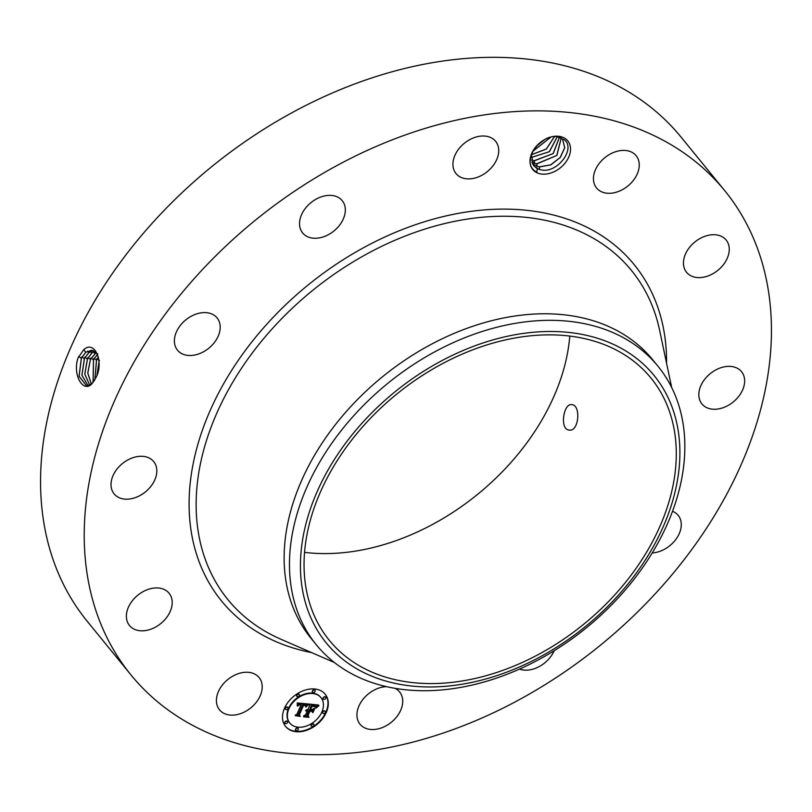 <?xml version="1.0" encoding="UTF-8"?>
<svg xmlns="http://www.w3.org/2000/svg" width="812" height="812" viewBox="0 0 812 812"><rect width="100%" height="100%" fill="white"/><g stroke="black" fill="none" stroke-linecap="round" stroke-linejoin="round"><path stroke-width="1.22" d="M602.382 607.65A207.517 148.261 -39.2 0 1 329.347 640.353A207.517 148.261 -39.2 0 1 377.956 410.781A207.517 148.261 -39.2 0 1 650.991 378.077A207.517 148.261 -39.2 0 1 602.382 607.65M569.791 336.077A207.517 148.261 -39.2 0 1 496.386 477.669A207.517 148.261 -39.2 0 1 304.541 552.373M679.35 439.982A211.536 151.133 140.8 0 0 475.7 345.516A211.536 151.133 140.8 0 0 300.988 578.448A211.536 151.133 140.8 0 0 504.638 672.915A211.536 151.133 140.8 0 0 679.35 439.982M569.111 430.055C578.966 432.146 581.087 405.107 571.963 404.68C563.386 402.722 559.448 429.578 569.111 430.055L569.232 430.076M316.335 644.819A220.407 157.477 140.8 0 1 290.036 577.657A220.407 157.477 -39.2 0 1 367.968 400.966A220.407 157.477 140.8 0 1 657.974 366.232L652.635 359.686A220.407 157.477 -39.2 0 0 362.629 394.429A220.407 157.477 -39.2 0 0 311.006 638.273L316.335 644.819A220.407 157.477 140.8 0 0 606.341 610.076A220.407 157.477 -39.2 0 0 684.272 433.385A220.407 157.477 140.8 0 0 657.974 366.232M220.661 251.04A383.102 273.715 -39.2 0 1 724.73 190.658A383.102 273.715 -39.2 0 1 634.994 614.501A383.102 273.715 -39.2 0 1 130.925 674.873A383.102 273.715 -39.2 0 1 220.661 251.04M534.073 170.875A22.614 16.159 -39.2 0 1 538.031 144.455A22.614 16.159 -39.2 0 1 566.441 139.502A22.614 16.159 -39.2 0 1 562.493 165.912A22.614 16.159 -39.2 0 1 534.073 170.875M221.037 711.403A25.537 18.25 -39.2 0 1 219.514 709.83A25.537 18.25 -39.2 0 1 226.619 680.537A25.537 18.25 -39.2 0 1 257.587 675.98A25.537 18.25 -39.2 0 1 259.099 677.553A25.537 18.25 -39.2 0 1 252.004 706.846A25.537 18.25 -39.2 0 1 221.037 711.403M172.032 600.098A25.537 18.25 -39.2 0 1 156.625 626.468A25.537 18.25 -39.2 0 1 129.504 625.514A25.537 18.25 -39.2 0 1 126.56 618.663A25.537 18.25 -39.2 0 1 141.968 592.283A25.537 18.25 -39.2 0 1 169.089 593.237A25.537 18.25 -39.2 0 1 172.032 600.098M155.021 479.374A25.537 18.25 -39.2 0 1 135.381 497.604A25.537 18.25 -39.2 0 1 114.127 493.879A25.537 18.25 -39.2 0 1 112.817 476.106A25.537 18.25 -39.2 0 1 132.457 457.866A25.537 18.25 -39.2 0 1 153.712 461.602A25.537 18.25 -39.2 0 1 155.021 479.374M211.1 346.166A25.537 18.25 -39.2 0 1 177.503 350.195A25.537 18.25 -39.2 0 1 183.482 321.938A25.537 18.25 -39.2 0 1 217.088 317.908A25.537 18.25 -39.2 0 1 211.1 346.166M325.257 236.16A25.537 18.25 -39.2 0 1 302.643 232.953A25.537 18.25 -39.2 0 1 319.613 197.468A25.537 18.25 -39.2 0 1 342.228 200.676A25.537 18.25 -39.2 0 1 325.257 236.16M466.9 178.843A25.537 18.25 -39.2 0 1 456.029 173.585A25.537 18.25 -39.2 0 1 458.628 149.124A25.537 18.25 -39.2 0 1 484.744 136.051A25.537 18.25 -39.2 0 1 495.614 141.298A25.537 18.25 -39.2 0 1 493.026 165.76A25.537 18.25 -39.2 0 1 466.9 178.843M598.068 189.561A25.537 18.25 -39.2 0 1 596.556 187.988A25.537 18.25 -39.2 0 1 603.651 158.695A25.537 18.25 -39.2 0 1 634.629 154.138A25.537 18.25 -39.2 0 1 636.141 155.701A25.537 18.25 -39.2 0 1 629.046 184.994A25.537 18.25 -39.2 0 1 598.068 189.561M683.623 265.443A25.537 18.25 -39.2 0 1 699.03 239.073A25.537 18.25 -39.2 0 1 726.151 240.027A25.537 18.25 -39.2 0 1 729.095 246.878A25.537 18.25 -39.2 0 1 713.687 273.258A25.537 18.25 -39.2 0 1 686.566 272.304A25.537 18.25 -39.2 0 1 683.623 265.443M700.644 386.167A25.537 18.25 -39.2 0 1 720.285 367.937A25.537 18.25 -39.2 0 1 741.529 371.663A25.537 18.25 -39.2 0 1 742.838 389.435A25.537 18.25 -39.2 0 1 723.198 407.675A25.537 18.25 -39.2 0 1 701.944 403.94A25.537 18.25 -39.2 0 1 700.644 386.167M672.529 511.276A25.537 18.25 -39.2 0 1 678.162 515.346A25.537 18.25 -39.2 0 1 672.174 543.604A25.537 18.25 -39.2 0 1 652.239 552.921M554.16 650.737A25.537 18.25 -39.2 0 1 536.042 668.073A25.537 18.25 -39.2 0 1 519.477 669.098M394.967 688.312A25.537 18.25 -39.2 0 1 399.626 691.956A25.537 18.25 -39.2 0 1 397.027 716.407A25.537 18.25 -39.2 0 1 370.911 729.491A25.537 18.25 -39.2 0 1 360.041 724.233A25.537 18.25 -39.2 0 1 361.888 700.807A25.537 18.25 -39.2 0 1 386.542 686.647M284.515 708.216A25.537 18.25 -39.2 0 1 304.216 690.393A25.537 18.25 -39.2 0 1 325.196 694.209A25.537 18.25 -39.2 0 1 326.282 712.489A25.537 18.25 -39.2 0 1 306.591 730.313A25.537 18.25 -39.2 0 1 285.611 726.496A25.537 18.25 -39.2 0 1 284.515 708.216M130.925 674.873L87.27 621.342A383.102 273.715 -39.2 0 1 177.006 197.499A383.102 273.715 -39.2 0 1 681.075 137.126L724.73 190.658M95.857 377.742L95.867 377.712C104.21 363.289 95.156 339.01 83.616 349.83L78.074 357.859C72.197 374.758 83.179 393.252 91.817 383.914L95.857 377.742M557.377 136.741L564.381 139.765C575.952 148.677 557.448 173.281 541.604 169.982L538.752 169.251A19.559 13.966 -39.2 0 1 537.168 168.591L536.854 172.327L534.174 170.429C521.537 160.096 540.792 133.838 557.377 136.741M285.438 726.283A25.537 18.25 140.8 0 0 306.418 729.846A25.537 18.25 140.8 0 0 325.947 712.073A25.537 18.25 140.8 0 0 325.023 694.006M97.481 354.113L91.857 350.205L85.727 352.266L81.322 358.265L79.069 376.301L86.671 385.933L91.857 383.772L94.649 380.107M554.434 136.66L546.283 149.022L531.363 154.716L533.626 165.729L537.168 168.591M538.752 169.251L533.606 165.699M320.821 697.427A20.127 14.372 140.8 0 0 320.659 697.224A20.127 14.372 140.8 0 0 304.124 694.209A20.127 14.372 140.8 0 0 288.605 708.247A20.127 14.372 140.8 0 0 289.468 722.65A20.127 14.372 140.8 0 0 289.64 722.863M314.812 690.109A1.553 1.106 140.8 0 0 312.285 691.824A1.553 1.106 140.8 0 0 312.488 692.007M325.064 711.109A1.553 1.106 140.8 0 0 322.526 712.824A1.553 1.106 140.8 0 0 322.74 713.007M325.551 697.051A1.553 1.106 140.8 0 0 323.014 698.767A1.553 1.106 140.8 0 0 323.217 698.949M297.974 728.283A1.553 1.106 140.8 0 0 295.446 730.008A1.553 1.106 140.8 0 0 295.649 730.181M313.645 724.05A1.553 1.106 140.8 0 0 311.108 725.766A1.553 1.106 140.8 0 0 311.311 725.948M287.732 707.282A1.553 1.106 140.8 0 0 285.195 708.998A1.553 1.106 140.8 0 0 285.398 709.18M299.151 694.341A1.553 1.106 140.8 0 0 296.613 696.067A1.553 1.106 140.8 0 0 296.816 696.239M287.245 721.34A1.553 1.106 140.8 0 0 284.707 723.056A1.553 1.106 140.8 0 0 284.91 723.238M85.788 352.276L81.393 358.275L79.129 376.281L86.701 385.944M560.199 137.35L562.675 139.471L564.746 147.743L560.321 157.437L550.841 164.866L539.412 166.957L532.327 163.912M321.856 712.043A20.127 14.372 -39.2 0 1 306.337 726.08A20.127 14.372 -39.2 0 1 289.803 723.066A20.127 14.372 -39.2 0 1 288.95 708.663A20.127 14.372 -39.2 0 1 304.459 694.625A20.127 14.372 -39.2 0 1 320.994 697.64A20.127 14.372 -39.2 0 1 321.856 712.043M315.086 691.398A1.553 1.106 -39.2 0 1 312.549 691.134A1.553 1.106 -39.2 0 1 315.086 691.398M325.338 712.398A1.553 1.106 -39.2 0 1 322.8 712.134A1.553 1.106 -39.2 0 1 325.338 712.398M325.815 698.34A1.553 1.106 -39.2 0 1 323.288 698.076A1.553 1.106 -39.2 0 1 325.815 698.34M298.248 729.572A1.553 1.106 -39.2 0 1 295.72 729.308A1.553 1.106 -39.2 0 1 298.248 729.572M313.909 725.329A1.553 1.106 -39.2 0 1 311.382 725.075A1.553 1.106 -39.2 0 1 313.909 725.329M285.469 708.308A1.553 1.106 -39.2 0 1 287.996 708.571A1.553 1.106 -39.2 0 1 285.469 708.308M296.887 695.376A1.553 1.106 -39.2 0 1 299.415 695.63A1.553 1.106 -39.2 0 1 296.887 695.376M284.982 722.365A1.553 1.106 -39.2 0 1 287.509 722.629A1.553 1.106 -39.2 0 1 284.982 722.365M91.929 350.216L85.798 352.276M93.329 350.591L88.731 352.672L84.357 358.63L81.9 375.317L88.193 385.822L81.961 375.296L84.428 358.64L88.802 352.682L93.36 350.601M532.276 163.862L539.158 166.876L550.617 164.887L560.178 157.487L564.685 147.764L562.655 139.451M308.225 703.963L305.657 706.653L305.322 704.786L303.323 704.339L298.755 714.448L299.384 715.575L295.213 715.149L296.969 714.184L301.069 704.897L299.293 704.897L297.74 706.115L298.978 704.786L301.374 704.197L298.917 704.217L297.293 705.963L297.253 702.938L308.225 703.963M308.54 704.613L305.82 707.09L308.54 704.613M305.464 705.821L303.617 705.161L299.476 714.55L300.156 716.448L295.385 715.697L299.76 716.143L299.171 714.59L303.455 704.867L305.424 705.577M309.067 704.055L318.537 705.019L315.807 707.668L315.127 705.74L311.778 705.141L309.849 709.505L310.407 709.566L312.112 705.709L314.548 706.014L315.482 707.049L312.224 705.983L310.641 709.587L312.011 709.729L314.173 708.297L312.447 712.215L311.595 710.5L309.504 710.287L307.433 714.996L308.063 716.326L303.587 715.869L305.606 714.804L307.383 710.794L305.82 710.997L307.687 710.104L305.637 710.459L308.032 709.323L309.768 705.384L309.067 704.055M318.974 705.658L315.939 708.196L318.852 705.506M314.691 708.693L312.914 712.723L314.691 708.693M311.818 711.342L309.951 711.16L308.184 715.149L308.895 717.351L303.607 716.803L308.499 717.047L307.91 715.24L309.829 710.876L311.585 711.058M99.013 361.787L97.014 374.982M99.013 361.624L96.953 375.134M297.273 704.978L298.928 703.689L301.374 704.197M295.801 714.824L299.049 715.159L298.42 714.032L302.988 703.923L305.403 704.867M305.657 705.811L307.525 703.902M299.709 716.022L299.242 714.428M306.591 709.647L307.687 710.104M304.195 715.545L307.728 715.91L307.098 714.58L309.169 709.871L311.595 710.5M312.173 711.657L313.432 708.785M309.849 709.505L311.443 704.725L315.421 706.004M315.746 706.937L317.776 704.948M308.458 716.925L307.961 715.108M531.677 162.146L536.651 163.801L556.738 155.488L561.224 138.05M561.254 138.07L556.88 155.437L536.894 163.882L531.687 162.187M98.374 356.996L96.557 360.112L94.892 379.681M98.353 356.915L96.486 360.102L94.842 379.762M94.791 351.363L91.807 353.088L87.463 359.005L84.854 374.23L89.787 385.243L84.783 374.261L87.381 359.005L84.722 357.28M94.76 351.342L91.736 353.078L87.381 359.005M559.529 137.147L553.256 153.529L534.387 160.806L531.17 160.045M531.17 160.005L534.144 160.725L553.104 153.58L559.488 137.137M97.826 353.9L93.522 359.746L93.096 382.432M97.755 353.89L93.451 359.736L93.055 382.482M96.181 352.52L90.487 359.371L87.808 373.053L91.411 384.167M96.141 352.489L90.416 359.371L87.737 373.084L91.37 384.198M557.326 136.731L549.419 151.671L531.028 157.599M531.028 157.548L549.257 151.712L557.286 136.731M531.352 154.777L546.344 149.073L554.494 136.66M532.875 151.296L550.769 137.218M532.916 151.215L550.688 137.238M536.58 146.008L544.811 139.512M536.712 145.855L544.639 139.603M334.422 662.521L281.023 639.298A260.378 186.029 -39.2 0 1 288.869 311.514A260.378 186.029 -39.2 0 1 659.679 330.525L671.676 387.507M311.707 652.635A266.184 190.181 -39.2 0 1 283.885 306.5A266.184 190.181 -39.2 0 1 535.037 211.364A266.184 190.181 -39.2 0 1 666.571 363.268M81.322 358.265L78.652 356.549M85.727 352.266L83.727 349.576M84.357 358.63L81.687 356.915M88.731 352.672L87.544 351.078M99.521 360.477L96.851 358.752M91.736 353.078L90.558 351.484M96.486 360.102L93.816 358.386M90.416 359.371L87.747 357.645M94.74 353.484L93.563 351.89M93.451 359.736L90.782 358.021M534.387 160.806L534.458 163.334M536.894 163.882L536.965 166.409M539.412 166.957L539.472 169.495"/></g></svg>

